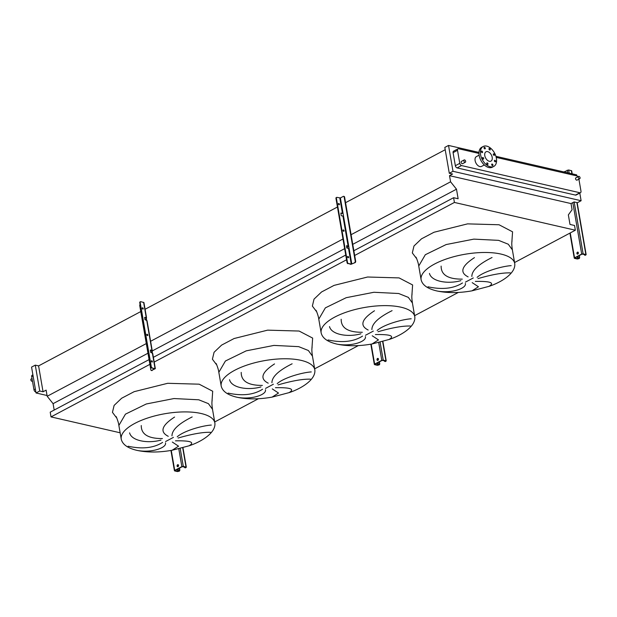 <?xml version="1.0" encoding="UTF-8"?>
<svg xmlns="http://www.w3.org/2000/svg" width="617" height="617" viewBox="0 0 617 617"><rect width="100%" height="100%" fill="white"/><g stroke="black" fill="none" stroke-linecap="round" stroke-linejoin="round"><path stroke-width="0.93" d="M578.345 252.731A1.026 0.71 -77.1 0 0 576.918 253.494A1.026 0.71 -77.1 0 0 578.345 252.731M577.589 254.119A1.026 0.71 102.9 0 1 578.036 252.191M579.332 255.561L579.625 257.281A1.026 0.71 102.9 0 1 579.078 258.6L577.643 258.808L574.905 257.914L582.047 254.119L585.494 254.636L585.502 255.183L586.15 254.651L583.119 253.818L581.684 254.034L574.55 257.829L574.55 258.376L577.288 259.001L579.078 258.6M579.016 255.731L579.625 257.281M572.19 173.84L571.666 170.801L568.635 169.968L563.915 171.935M585.502 255.183A1.026 0.71 102.9 0 1 584.939 255.168M584.23 254.343L584.268 254.536A1.026 0.71 -77.1 0 0 585.14 255.099M578.715 258.515A1.026 0.71 -77.1 0 0 579.27 257.196M343.576 231.259A0.717 0.44 62 0 0 343.013 230.195M343.006 230.496A0.717 0.44 -118 0 1 344.016 230.727A0.717 0.44 -118 0 1 343.006 230.496M339.003 204.775A0.717 0.44 62 0 0 338.44 203.718M338.432 204.019A0.717 0.44 -118 0 1 339.443 204.25A0.717 0.44 -118 0 1 338.432 204.019M348.15 257.736A0.717 0.44 62 0 0 347.587 256.672M347.579 256.973A0.717 0.44 -118 0 1 348.59 257.204A0.717 0.44 -118 0 1 347.579 256.973M343.075 213.49L340.808 213.274M348.721 246.168L346.445 245.952M350.803 264.354L355.13 262.603L351.235 264.122L348.358 263.467L350.803 264.354M343.877 196.437A1.026 0.71 102.9 0 1 344.587 197.062L344.155 196.962A1.026 0.71 -77.1 0 0 343.276 196.399L340.391 197.941L336.936 197.363A1.026 0.632 62 0 0 336.62 197.394A1.026 0.632 62 0 0 336.381 198.134L347.479 262.356A1.026 0.632 62 0 0 348.358 263.467M342.458 213.328L343.029 213.243L343.515 216.058L341.579 215.834L341.139 215.279L340.931 213.027L342.458 213.328L339.813 198.026M348.104 246.006L348.674 245.921L349.16 248.736L346.785 247.957L346.577 245.705L348.104 246.006L342.944 216.143M344.155 196.962L355.245 261.184L355.677 261.284A1.026 0.71 102.9 0 1 355.13 262.603M344.587 197.062L355.677 261.284M347.926 263.69A1.026 0.632 -118 0 1 347.047 262.587L347.479 262.356M336.381 198.134L335.957 198.365L347.047 262.587M335.957 198.365A1.026 0.632 -118 0 1 336.188 197.625A1.026 0.632 -118 0 1 336.442 197.579M354.698 262.503A1.026 0.71 -77.1 0 0 355.245 261.184M378.429 359.017A1.026 0.71 -77.1 0 0 377.002 359.78A1.026 0.71 -77.1 0 0 378.429 359.017M377.673 360.405A1.026 0.71 102.9 0 1 378.121 358.469M379.416 361.847L379.717 363.56A1.026 0.71 102.9 0 1 379.162 364.878L377.727 365.094L374.997 364.192L382.131 360.397L385.586 360.922L385.586 361.462L386.234 360.937L383.211 360.104L381.776 360.32L374.635 364.115L374.642 364.655L377.373 365.287L379.162 364.878M379.1 362.009L379.717 363.56M385.586 361.462A1.026 0.71 102.9 0 1 385.023 361.454M384.322 360.629L384.352 360.822A1.026 0.71 -77.1 0 0 385.232 361.385M378.799 364.801A1.026 0.71 -77.1 0 0 379.355 363.482M178.521 465.303A1.026 0.71 -77.1 0 0 177.094 466.059A1.026 0.71 -77.1 0 0 178.521 465.303M177.765 466.691A1.026 0.71 102.9 0 1 178.205 464.755M179.501 468.126L179.802 469.846A1.026 0.71 102.9 0 1 179.246 471.164L177.819 471.38L175.081 470.478L182.223 466.683L185.671 467.2L185.678 467.748L186.326 467.216L183.295 466.383L181.861 466.599L174.719 470.393L174.727 470.941L177.457 471.565L179.246 471.164M179.185 468.295L179.802 469.846M185.678 467.748A1.026 0.71 102.9 0 1 185.108 467.732M184.406 466.915L184.437 467.108A1.026 0.71 -77.1 0 0 185.316 467.663M178.891 471.079A1.026 0.71 -77.1 0 0 179.439 469.761M471.99 290.838L489.273 286.28C501.906 282.031 515.928 273.1 514.74 263.559A47.509 17.631 170.2 0 0 500.981 254.073A47.509 17.631 170.2 0 0 448.52 258.261A47.509 17.631 170.2 0 0 421.11 279.732C422.352 285.054 427.62 288.795 436.913 290.962C447.333 293.168 459.025 293.129 471.99 290.838L478.437 286.766L472.19 282.632M475.368 281.414C490.515 281.136 495.027 282.802 488.903 286.404M510.39 272.899C502.924 272.614 492.119 274.511 477.974 278.606M477.088 277.357C484.067 271.187 502.539 266.166 511.177 265.642M465.341 283.45C466.799 288.154 452.384 293.407 438.409 291.224M372.028 343.985L389.319 339.419C401.945 335.17 415.974 326.239 414.786 316.698A47.509 17.631 170.2 0 0 401.027 307.212A47.509 17.631 170.2 0 0 348.559 311.408A47.509 17.631 170.2 0 0 321.148 332.872C322.39 338.193 327.658 341.941 336.951 344.109C347.371 346.314 359.071 346.268 372.028 343.985L378.483 339.905L372.236 335.771M375.406 334.553C390.553 334.283 395.065 335.941 388.949 339.543M410.428 326.038C402.97 325.753 392.165 327.658 378.013 331.745M377.134 330.496C384.106 324.326 402.585 319.313 411.223 318.781M365.38 336.589C366.845 341.294 352.423 346.546 338.448 344.363M272.074 397.124L289.358 392.559C301.991 388.317 316.02 379.386 314.824 369.845A47.509 17.631 170.2 0 0 301.065 360.351A47.509 17.631 170.2 0 0 248.605 364.547A47.509 17.631 170.2 0 0 221.195 386.018C222.436 391.332 227.704 395.081 236.997 397.248C247.417 399.454 259.109 399.415 272.074 397.124L278.522 393.052L272.282 388.911M275.452 387.7C290.599 387.422 295.111 389.088 288.987 392.682M310.474 379.185C303.016 378.892 292.211 380.797 278.059 384.892M277.18 383.643C284.152 377.465 302.623 372.452 311.261 371.928M265.426 389.736C266.891 394.44 252.469 399.693 238.494 397.51M172.12 450.263L189.404 445.705C202.037 441.456 216.066 432.525 214.87 422.984A47.509 17.631 170.2 0 0 201.111 413.498A47.509 17.631 170.2 0 0 148.651 417.694A47.509 17.631 170.2 0 0 121.24 439.157C122.482 444.479 127.75 448.22 137.043 450.387C147.463 452.6 159.155 452.554 172.12 450.263L178.568 446.191L172.32 442.057M175.498 440.839C190.645 440.561 195.157 442.227 189.033 445.829M210.52 432.324C203.055 432.039 192.249 433.936 178.105 438.031M177.218 436.782C184.198 430.612 202.669 425.591 211.307 425.067M165.472 442.875C166.929 447.58 152.515 452.832 138.54 450.649M32.022 378.522L31.143 378.985A1.28 0.787 62 0 0 30.85 379.91A1.28 0.787 62 0 0 32.354 381.252L32.477 381.183M580.073 177.742A1.28 0.787 -118 0 1 579.772 178.668A1.28 0.787 -118 0 1 578.276 177.326A1.28 0.787 -118 0 1 578.569 176.4A1.28 0.787 -118 0 1 580.073 177.742M578.569 176.4L575.854 177.843A1.28 0.787 62 0 0 575.561 178.768A1.28 0.787 62 0 0 577.065 180.11L579.772 178.668M463.861 160.875A1.28 0.787 62 0 0 465.357 162.217A1.28 0.787 62 0 0 465.658 161.284A1.28 0.787 62 0 0 464.154 159.95A1.28 0.787 62 0 0 463.861 160.875M465.357 162.217L462.65 163.659A1.28 0.787 -118 0 1 461.146 162.317A1.28 0.787 -118 0 1 461.439 161.392L464.154 159.95M482.594 151.998A0.925 0.571 62 0 0 481.299 151.697A0.925 0.571 62 0 0 482.594 151.998M483.713 158.461A0.925 0.571 62 0 0 482.417 158.168A0.925 0.571 62 0 0 483.713 158.461M488.008 163.837A0.925 0.571 62 0 0 486.713 163.544A0.925 0.571 62 0 0 488.008 163.837M492.96 164.978A0.925 0.571 62 0 0 491.664 164.677A0.925 0.571 62 0 0 492.96 164.978M495.667 161.207A0.925 0.571 62 0 0 494.379 160.914A0.925 0.571 62 0 0 495.667 161.207M494.549 154.744A0.925 0.571 62 0 0 493.261 154.443A0.925 0.571 62 0 0 494.549 154.744M490.26 149.36A0.925 0.571 62 0 0 488.965 149.067A0.925 0.571 62 0 0 490.26 149.36M485.309 148.227A0.925 0.571 62 0 0 484.013 147.926A0.925 0.571 62 0 0 485.309 148.227M490.268 166.783A11.291 6.949 -118 0 1 481.245 157.196A11.291 6.949 -118 0 1 483.188 146.484A11.291 6.949 -118 0 1 486.705 146.129A11.291 6.949 -118 0 1 495.721 155.708A11.291 6.949 -118 0 1 493.785 166.42A11.291 6.949 -118 0 1 490.268 166.783M493.785 166.42L492.358 167.176A11.291 6.949 -118 0 1 488.841 167.539A11.291 6.949 -118 0 1 479.818 157.96A11.291 6.949 -118 0 1 481.761 147.247L483.188 146.484M487.654 151.62A5.283 3.255 -118 0 1 491.872 156.101A5.283 3.255 -118 0 1 490.97 161.122A5.283 3.255 -118 0 1 489.32 161.292A5.283 3.255 -118 0 1 485.093 156.803A5.283 3.255 -118 0 1 486.003 151.79A5.283 3.255 -118 0 1 487.654 151.62M479.108 155.16L476.386 156.61A5.538 3.409 62 0 0 475.437 161.87A5.538 3.409 62 0 0 479.864 166.575A5.538 3.409 62 0 0 481.592 166.397L484.314 164.947M478.954 153.425L458.632 148.751A2.052 1.265 62 0 0 457.991 148.82A2.052 1.265 62 0 0 457.513 150.301L459.773 163.351A2.052 1.265 62 0 0 461.531 165.564L579.872 192.743A2.052 1.265 62 0 0 580.512 192.681A2.052 1.265 62 0 0 580.983 191.201L578.9 179.131M578.044 176.678A2.052 1.265 62 0 0 576.972 175.938L496.215 157.389M128.151 446.238C142.303 449.307 153.795 448.019 162.626 442.381M141.262 425.537C141.154 434.306 148.203 438.648 162.41 438.556M160.998 440.075C147.98 443.777 131.521 440.939 129.601 432.864M192.172 416.938C178.699 423.632 171.973 429.941 171.981 435.864M168.264 436.312C159.533 431.908 161.639 425.491 174.572 417.061M228.105 393.098C242.257 396.168 253.749 394.88 262.58 389.234M241.216 372.398C241.108 381.167 248.157 385.502 262.372 385.409M260.952 386.936C247.934 390.638 231.475 387.8 229.555 379.725M292.126 363.799C278.66 370.493 271.927 376.802 271.935 382.725M268.218 383.172C259.487 378.769 261.593 372.344 274.534 363.914M328.067 339.952C342.211 343.021 353.703 341.741 362.541 336.095M341.178 319.251C341.062 328.02 348.111 332.362 362.326 332.27M360.914 333.797C347.895 337.491 331.437 334.661 329.517 326.586M392.08 310.652C378.614 317.346 371.881 323.655 371.889 329.586M368.172 330.026C359.441 325.622 361.547 319.205 374.488 310.775M428.021 286.812C442.173 289.882 453.665 288.594 462.495 282.956M441.132 266.112C441.024 274.881 448.073 279.216 462.28 279.131M460.868 280.65C447.849 284.352 431.391 281.514 429.471 273.439M492.042 257.513C478.568 264.207 471.843 270.516 471.851 276.439M468.126 276.886C459.403 272.483 461.508 266.066 474.442 257.628M576.826 175.907L576.648 174.858L495.921 156.317M478.977 152.422L448.528 145.435L444.818 147.409L449.284 173.269L452.593 174.033L449.523 175.668L450.58 181.799L456.487 189.195L458.13 198.743L453.603 197.702L454.421 202.445L575.352 230.218L574.535 225.483L570 224.441L568.35 214.893L572.082 209.711L571.026 203.571L574.095 201.944L577.404 202.7L581.114 200.726L452.994 171.302L448.528 145.435M581.114 200.726L579.787 193.067M457.991 148.82L453.564 151.173A2.052 1.265 62 0 0 453.086 152.654L455.346 165.711A2.052 1.265 62 0 0 457.104 167.917L575.445 195.095A2.052 1.265 62 0 0 576.085 195.034L580.512 192.681M149.067 359.611L50.208 412.171L51.026 416.907L120.138 432.787M140.769 311.57L38.586 365.896L43.051 391.764L46.128 390.129L47.185 396.268L53.085 403.665L54.188 410.05M214.693 421.966L258.4 398.729M314.655 368.819L358.361 345.582M414.609 315.68L458.315 292.443M514.563 262.541L575.352 230.218M51.026 416.907L149.885 364.346M154.196 362.063L346.561 259.788M354.675 255.477L454.421 202.445M153.371 357.32L345.744 255.045M353.857 250.733L453.603 197.702M53.085 403.665L147.964 353.225M151.952 351.104L344.641 248.659M346.715 247.556L348.767 246.468M352.754 244.347L456.487 189.195M47.185 396.268L146.298 343.576M150.363 341.409L342.975 239.01M351.088 234.699L450.58 181.799M144.833 309.41L337.445 207.003M345.559 202.692L445.212 149.715M38.586 365.896L35.277 365.133L31.567 367.107L36.033 392.975L47.054 395.505M449.523 175.668L571.026 203.571M452.994 171.302L449.284 173.269M43.051 391.764L39.75 391.001L35.277 365.133M39.75 391.001L36.033 392.975M32.902 374.82L32.177 375.205A2.052 1.265 62 0 0 31.698 376.686L33.958 389.736A2.052 1.265 62 0 0 35.717 391.949L35.863 391.98M152.384 361.516A0.717 0.44 62 0 0 151.381 361.284A0.717 0.44 62 0 0 152.384 361.516M151.389 360.984A0.717 0.44 -118 0 1 151.952 362.04M147.81 335.039A0.717 0.44 62 0 0 146.807 334.807A0.717 0.44 62 0 0 147.81 335.039M146.815 334.507A0.717 0.44 -118 0 1 147.378 335.563M143.237 308.562A0.717 0.44 62 0 0 142.234 308.33A0.717 0.44 62 0 0 143.237 308.562M142.242 308.03A0.717 0.44 -118 0 1 142.805 309.086M150.247 350.255L151.589 350.626L151.867 353.009M154.605 368.665L151.713 370.416L155.33 368.642L151.728 368.002L154.605 368.665M146.653 320.431L146.26 317.639L144.733 317.339L144.941 319.591L147.039 320.663L152.198 350.518L150.378 350.016L150.579 352.261L152.684 353.333L155.33 368.642M152.299 353.109L152.198 350.518M140.067 304.497A1.026 0.71 -77.1 0 0 139.743 305.631L150.841 369.861A1.026 0.71 -77.1 0 0 151.713 370.416M146.221 320.331L145.951 317.948L144.602 317.585M151.728 368.002A1.026 0.632 -118 0 1 150.849 366.899L151.273 366.668A1.026 0.632 62 0 0 152.16 367.771M146.553 317.84L143.915 302.538L140.738 301.674A1.026 0.632 62 0 0 140.421 301.705A1.026 0.632 62 0 0 140.182 302.446L139.75 302.677L150.849 366.899M139.75 302.677A1.026 0.632 -118 0 1 139.99 301.937A1.026 0.632 -118 0 1 140.244 301.89M140.182 302.446L151.273 366.668M152.144 370.516A1.026 0.71 102.9 0 1 151.551 370.478M151.905 350.857L151.435 350.533M146.26 318.179L145.789 317.855M570.247 232.933L574.55 257.829M567.208 170.184L567.655 172.799M572.807 202.623L581.684 254.034M568.635 169.968L569.19 173.146M574.165 201.96L583.119 253.818M571.373 170.6L571.92 173.778M576.895 202.584L585.849 254.443M577.273 256.657L577.643 258.808M577.35 252.862L577.566 254.104M577.944 256.294L578.36 258.7M340.391 197.941L343.029 213.243M343.515 216.058L348.674 245.921M348.59 248.821L351.235 264.122M349.16 248.736L351.806 264.037M371.187 344.132L374.635 364.115M378.715 342.574L381.776 360.32M380.118 342.227L383.211 360.104M382.625 341.556L385.941 360.729M377.357 362.943L377.727 365.094M377.434 359.14L377.65 360.39M378.028 362.58L378.445 364.986M171.271 450.418L174.719 470.393M178.799 448.86L181.861 466.599M180.21 448.513L183.295 466.383M182.717 447.834L186.025 467.015M177.441 469.221L177.819 471.38M177.526 465.426L177.735 466.668M178.12 468.866L178.537 471.272M514.74 263.559L512.372 249.846L508.269 244.216L498.613 240.36L473.848 239.126L446.153 244.556L425.321 254.721L418.742 266.02L421.11 279.732M416.73 258.762L412.318 252.924L413.976 245.998L421.511 238.818L434.013 232.247L467.555 223.871L499.037 224.758L512.565 231.815L511.832 242.342M465.442 282.123L473.301 277.943M414.786 316.698L412.418 302.993L408.307 297.355L398.659 293.507L373.894 292.273L346.199 297.695L325.367 307.86L318.781 319.166L321.148 332.872M316.768 311.909L312.364 306.071L314.022 299.145L321.557 291.964L334.059 285.386L367.601 277.01L399.076 277.905L412.611 284.954L411.878 295.481M365.488 335.27L373.347 331.09M314.824 369.845L312.457 356.132L308.353 350.495L298.697 346.646L273.94 345.412L246.237 350.842L225.413 361.007L218.827 372.306L221.195 386.018M216.814 365.048L212.402 359.21L214.068 352.284L221.603 345.104L234.105 338.525L267.639 330.149L299.122 331.044L312.649 338.093L311.917 348.62M265.534 388.409L273.393 384.229M214.87 422.984L212.503 409.279L208.399 403.641L198.743 399.785L173.979 398.551L146.283 403.981L125.452 414.146L118.873 425.445L121.24 439.157M116.86 418.187L112.448 412.349L114.106 405.423L121.642 398.243L134.151 391.672L167.685 383.296L199.168 384.183L212.695 391.24L211.963 401.767M165.572 441.548L173.431 437.368M457.513 150.301L453.086 152.654M459.773 163.351L455.346 165.711M461.531 165.564L457.104 167.917M579.872 192.743L575.445 195.095M33.958 389.736L35.346 388.995M31.698 376.686L33.094 375.946M146.746 320.454L151.905 350.309M152.391 353.132L155.029 368.434M143.614 302.33L146.26 317.639M569.923 233.103L574.257 258.168M577.165 202.646L586.15 254.651M344.101 196.437L343.669 196.337M336.62 197.394L336.188 197.625M370.84 344.186L374.342 364.454M382.879 341.479L386.234 360.937M170.932 450.472L174.434 470.732M182.964 447.765L186.326 467.216M512.372 249.854C511.377 243.129 511.902 242.165 512.033 240.784M412.418 302.993C411.416 296.276 411.948 295.304 412.071 293.923M312.457 356.132C311.462 349.415 311.986 348.451 312.117 347.07M212.503 409.279C211.508 402.554 212.032 401.59 212.163 400.209M116.15 416.791C115.734 415.326 118.51 421.874 118.873 425.445M216.104 363.652C215.688 362.187 218.464 368.727 218.827 372.306M316.066 310.505C315.642 309.048 318.418 315.588 318.781 319.166M416.02 257.366C415.596 255.901 418.38 262.441 418.742 266.02M151.319 370.478L151.751 370.578M139.99 301.937L140.421 301.705"/></g></svg>
